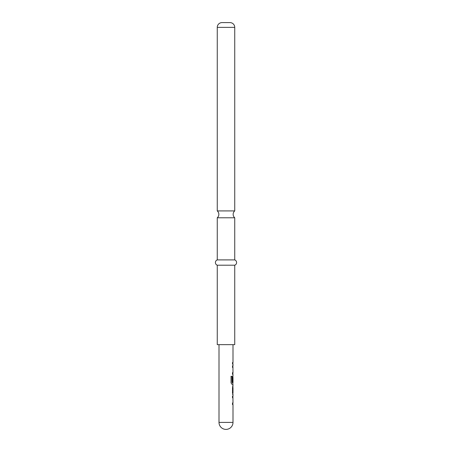 <?xml version="1.0" encoding="UTF-8"?>
<svg xmlns="http://www.w3.org/2000/svg" width="452" height="452" viewBox="0 0 452 452"><rect width="100%" height="100%" fill="white"/><g stroke="black" fill="none" stroke-linecap="round" stroke-linejoin="round"><path stroke-width="0.68" d="M217.259 210.914A4.503 4.503 0 0 1 217.259 217.779L234.741 217.779A4.503 4.503 0 0 1 234.741 210.914L217.259 210.914L217.259 27.369A4.769 4.769 0 0 1 222.028 22.6L229.972 22.6L222.028 22.6M232.424 396.195L232.887 396.229M232.887 396.195L232.887 397.754L232.424 397.754M232.424 402.998L232.831 402.998M232.887 402.998L232.887 404.551L232.424 404.551M232.887 386.098L232.995 392.873L232.531 392.873M232.831 387.63L232.887 392.873L232.43 392.873M232.887 392.873L232.887 394.404M232.938 377.335L232.921 381.867L232.52 381.867L232.52 377.403L232.904 375.951L232.887 377.335M232.887 382.578L232.825 384.307M232.933 377.335L232.814 381.867L232.424 381.867M232.887 365.826L232.887 367.386L232.424 367.386M232.887 372.629L232.887 374.183L232.424 374.183M232.887 362.504L232.887 364.063M219.005 344.65L219.005 422.405L232.995 422.405L232.995 404.551L232.52 404.551L232.52 402.998L232.938 402.998M232.938 397.754L232.995 402.998M232.995 397.754L232.52 397.754L232.52 396.195L232.91 396.195M232.531 394.432L232.995 394.432L232.995 396.195M232.995 394.432L232.52 392.974L232.52 387.528L232.995 386.07L232.531 386.07M232.91 384.307L232.995 386.07M232.995 384.307L231.944 384.307L231.045 382.855L231.045 376.313L232 376.313L232.051 382.578L232.995 382.578L232.995 377.335M232.91 374.183L232.995 375.951M232.995 374.183L232.52 374.183L232.52 372.629L232.938 372.629M232.938 367.386L232.995 372.629M232.995 367.386L232.52 367.386L232.52 365.826L232.887 365.86M232.995 364.063L232.995 365.826M232.989 364.063L232.52 364.063L232.52 362.504L232.995 362.504L232.531 362.504M232.995 344.65L232.995 362.504M232.531 387.63L232.995 387.63L232.995 392.873M229.972 22.6A4.769 4.769 0 0 1 234.741 27.369L234.741 210.914M234.741 265.2L217.259 265.2L217.259 344.65L234.741 344.65L234.741 265.2A2.819 2.819 0 0 0 234.741 259.9L217.259 259.9A2.819 2.819 0 0 0 217.259 265.2M217.259 217.779L217.259 259.9M234.741 217.779L234.741 259.9M230.966 376.313L231.91 376.313L232.051 382.578M234.741 27.369L217.259 27.369M219.005 422.405A6.995 6.995 0 0 0 226 429.4A6.995 6.995 0 0 0 232.995 422.405"/></g></svg>
